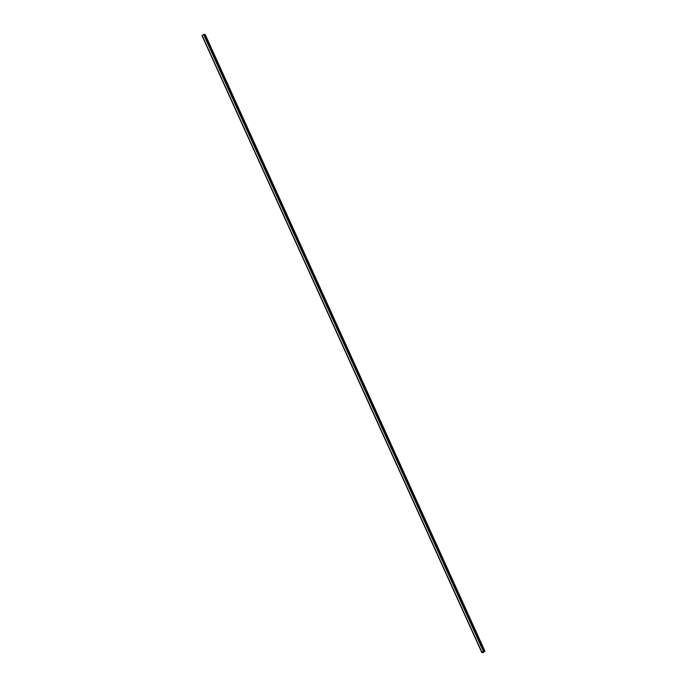 <?xml version="1.0" encoding="UTF-8"?>
<svg xmlns="http://www.w3.org/2000/svg" width="687" height="687" viewBox="0 0 687 687"><rect width="100%" height="100%" fill="white"/><g stroke="black" fill="none" stroke-linecap="round" stroke-linejoin="round"><path stroke-width="1.03" d="M202.012 35.664L481.793 652.478L483.365 651.336L485.005 651.302L483.004 652.598L481.785 652.495L202.03 35.621L481.819 652.41M204.245 34.376L202.098 35.466L481.896 652.264M204.245 34.367L484.026 651.164L204.245 34.367M485.005 651.302L205.215 34.505L204.374 34.651M483.777 651.207L203.987 34.402L483.794 651.207M202.115 35.449L481.913 652.246L202.115 35.441M483.373 651.336L203.584 34.53L483.365 651.336M203.627 34.513L483.416 651.319M202.047 35.587L481.836 652.392M203.919 34.427L483.708 651.224M204.065 34.384L483.863 651.182M204.091 34.367L483.888 651.173M204.168 34.35L483.957 651.147M204.881 34.487L484.67 651.285M204.984 34.47L484.773 651.267M201.995 35.69L481.785 652.495"/></g></svg>
